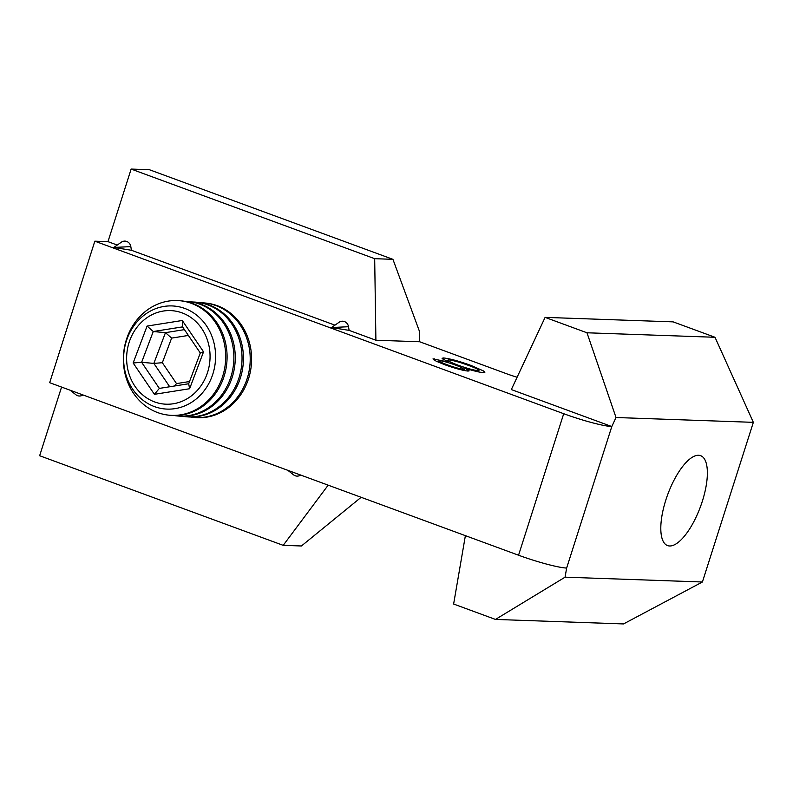 <?xml version="1.0" encoding="UTF-8"?>
<svg xmlns="http://www.w3.org/2000/svg" width="793" height="793" viewBox="0 0 793 793"><rect width="100%" height="100%" fill="white"/><g stroke="black" fill="none" stroke-linecap="round" stroke-linejoin="round"><path stroke-width="1.19" d="M468.009 371.074L469.178 370.846L465.025 368.2C473.302 370.817 479.349 372.284 483.145 372.611L484.88 372.264L483.998 371.164L471.24 365.533C459.236 361.172 449.998 358.654 443.525 357.96L442.048 358.267L448.095 361.975L432.988 358.892L436.14 361.172L444.744 364.721C454.766 368.329 462.517 370.44 468.009 371.074M349.108 330.374L331.533 327.549L348.524 326.716L349.108 330.374L375.902 340.227L419.685 341.763L506.767 373.81A19.161 2.121 17.7 0 0 517.105 377.22M331.533 327.549L339.136 322.236A6.711 6.205 -88 0 1 348.524 326.716M131.42 250.271L113.845 247.446L130.825 246.613L131.42 250.271L334.864 325.13M113.845 247.446L121.438 242.133A6.711 6.205 -88 0 1 130.825 246.613M545.108 317.378L673.138 321.869L715.008 337.273L753.35 422.342L616.022 417.514L586.979 332.782L545.108 317.378L511.326 389.571L611.799 426.545A38.322 4.243 -162.3 0 1 563.714 413.708L94.833 241.181L107.977 241.647L117.176 245.027M465.382 535.662L453.626 604.028L495.486 619.432L565.072 577.175L566.638 568.056A38.322 4.243 -162.3 0 1 518.553 555.219L49.672 382.692L94.833 241.181M287.829 470.328L293.579 474.848A6.711 6.205 -88 0 0 300.616 475.027M70.141 390.225L75.89 394.745A6.711 6.205 -88 0 0 82.928 394.934M361.142 497.3L301.439 545.98L283.2 545.346L39.65 455.727L61.567 387.073M283.2 545.346L328.173 485.167M375.902 340.227L374.683 258.687L131.132 169.068L149.381 169.712L392.931 259.331L419.537 331.573L419.685 341.763M107.977 241.647L131.132 169.068M392.931 259.331L374.683 258.687M565.072 577.175L702.4 581.993L753.35 422.342M702.4 581.993L623.526 623.932L495.486 619.432M702.33 501.265A47.907 17.466 -69.8 0 1 667.547 545.584A47.907 17.466 -69.8 0 1 667.696 494.594A47.907 17.466 -69.8 0 1 700.625 455.668A47.907 17.466 -69.8 0 1 702.33 501.265M616.022 417.514L611.799 426.545L566.638 568.056M586.979 332.782L715.008 337.273M464.282 370.539L465.025 368.2M433.741 359.824L434.118 358.634M447.906 362.56L448.095 361.975M443.079 359.378L443.525 357.96M470.992 366.336L471.24 365.533M483.532 372.611L483.998 371.164M462.349 370.113L462.656 369.141C458.721 368.576 453.527 367.1 447.074 364.711C440.571 362.322 438.023 360.944 439.411 360.567C443.456 361.162 448.808 362.659 455.469 365.077C461.843 367.466 464.242 368.814 462.656 369.141L463.35 368.983L462.943 370.252M446.826 365.474L447.074 364.711M438.261 362.153L439.411 360.567M477.594 371.709L477.931 370.678C473.124 370.044 466.552 368.23 458.215 365.216C449.74 362.054 446.628 360.28 448.868 359.903C453.705 360.528 460.307 362.381 468.683 365.464C477.128 368.596 480.211 370.331 477.931 370.678L478.962 370.46L478.496 371.907M457.957 366.029L458.215 365.216M447.351 361.628L447.837 360.111L448.868 359.903M147.082 326.072L182.281 320.491L203.543 351.824L189.606 388.739L154.407 394.319L133.145 362.986L147.082 326.072L153.247 331.533L141.63 362.292L159.343 388.401L188.684 383.753L200.302 352.994L182.578 326.885L153.247 331.533L165.469 332.644L184.442 329.63M151.939 400.832A46.866 41.672 -84.8 0 0 206.705 374.901A46.866 41.672 -84.8 0 0 184.749 313.969A46.866 41.672 -84.8 0 0 129.983 339.91A46.866 41.672 -84.8 0 0 151.939 400.832M127.316 338.234A51.664 45.944 95.2 0 1 206.408 325.695A51.664 45.944 95.2 0 1 175.094 408.623A51.664 45.944 95.2 0 1 127.316 338.234M169.702 386.756L153.852 363.402L141.63 362.292L133.145 362.986M162.337 362.708L153.852 363.402L165.469 332.644L171.625 338.105L162.337 362.708L176.512 383.594L189.517 381.532M188.387 335.439L171.625 338.105M127.475 336.51A57.483 51.119 -84.8 0 0 169.335 415.215A57.483 51.119 -84.8 0 0 225.44 362.589A57.483 51.119 -84.8 0 0 179.724 300.716A57.483 51.119 -84.8 0 0 127.475 336.51M169.335 415.215L170.723 415.344A57.483 51.119 -84.8 0 0 226.828 362.708A57.483 51.119 -84.8 0 0 181.111 300.844L179.724 300.716M174.123 415.522A57.483 51.119 -84.8 0 0 177.503 415.958A57.483 51.119 -84.8 0 0 233.608 363.323A57.483 51.119 -84.8 0 0 187.891 301.459A57.483 51.119 -84.8 0 0 184.491 301.271M177.503 415.958L178.891 416.087A57.483 51.119 -84.8 0 0 235.006 363.452A57.483 51.119 -84.8 0 0 189.289 301.578L187.891 301.459M182.291 416.266A57.483 51.119 -84.8 0 0 185.671 416.702A57.483 51.119 -84.8 0 0 241.776 364.066A57.483 51.119 -84.8 0 0 196.059 302.192A57.483 51.119 -84.8 0 0 192.659 302.014M185.671 416.702L187.069 416.831A57.483 51.119 -84.8 0 0 243.173 364.195A57.483 51.119 -84.8 0 0 197.457 302.321L196.059 302.192M190.469 417.009A57.483 51.119 -84.8 0 0 193.839 417.445A57.483 51.119 -84.8 0 0 249.954 364.81A57.483 51.119 -84.8 0 0 204.237 302.936A57.483 51.119 -84.8 0 0 200.837 302.757M193.839 417.445L195.237 417.564A57.483 51.119 -84.8 0 0 251.341 364.939A57.483 51.119 -84.8 0 0 205.625 303.065L204.237 302.936M174.5 386.003L176.512 383.594M159.343 388.401L154.407 394.319M188.684 383.753L189.606 388.739M200.302 352.994L203.543 351.824M182.281 320.491L182.578 326.885M518.553 555.219L563.714 413.708"/></g></svg>
